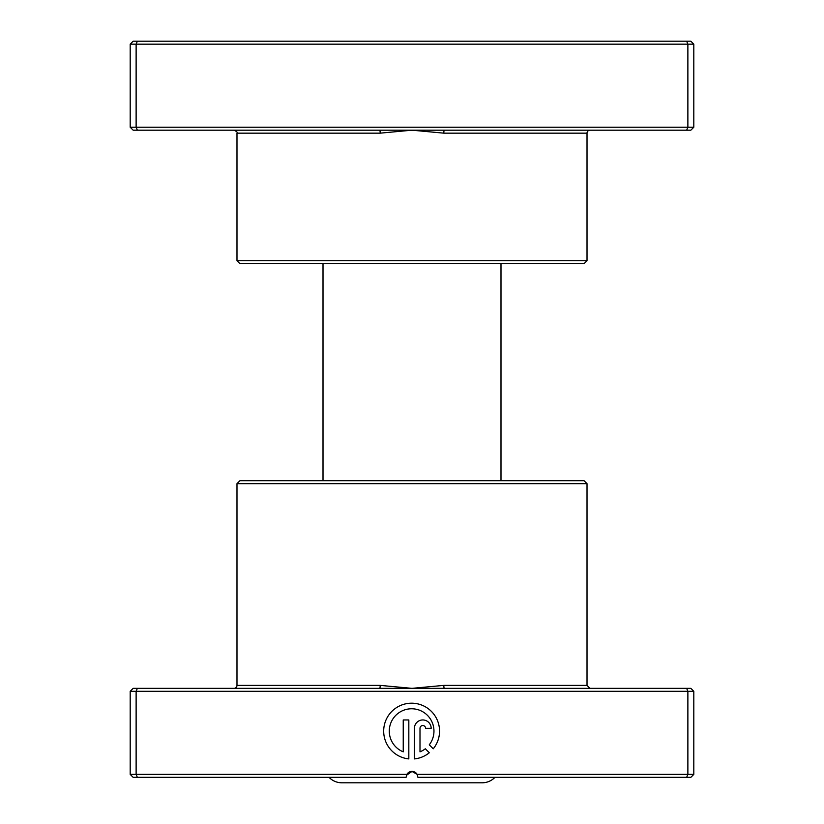 <?xml version="1.0" encoding="UTF-8"?>
<svg xmlns="http://www.w3.org/2000/svg" width="824" height="824" viewBox="0 0 824 824"><rect width="100%" height="100%" fill="white"/><g stroke="black" fill="none" stroke-linecap="round" stroke-linejoin="round"><path stroke-width="1.24" d="M444.363 130.192L133.158 130.192L130.192 127.226L693.808 127.226L690.842 130.192L444.363 130.192A2.966 0.536 -90 0 0 443.817 133.158L412 130.192L380.183 133.158L236.982 133.158C237.734 132.437 236.745 131.449 234.016 130.192M587.018 260.714L236.982 260.714L239.949 263.68L584.051 263.68L587.018 260.714L587.018 133.158A2.966 2.966 0 0 1 589.984 130.192M236.982 260.714L236.982 133.158M130.192 127.226L130.192 44.166L693.808 44.166L690.842 41.2L686.649 41.2L687.875 44.166L687.875 127.226L686.649 130.192M693.808 127.226L693.808 44.166M137.351 130.192L136.125 127.226L136.125 44.166L137.351 41.2L686.649 41.2M130.192 44.166L133.158 41.2L137.351 41.2M379.637 130.192A2.966 0.536 -90 0 1 380.183 133.158M329.044 777.341A17.798 17.798 0 0 0 341.867 782.8L482.133 782.8A17.798 17.798 0 0 0 494.956 777.341M500.992 480.701L500.992 263.68M323.008 480.701L323.008 263.68M429.273 744.824A22.351 22.351 0 0 0 411.619 708.774A22.351 22.351 0 0 0 403.235 751.838L403.235 719.949L408.828 719.949L408.828 758.914A27.934 27.934 0 0 1 383.716 729.724A27.934 27.934 0 0 1 436.854 719.156A27.934 27.934 0 0 1 433.249 748.8L429.273 744.824M414.41 728.334A8.384 8.384 0 0 1 422.794 719.949A8.384 8.384 0 0 1 431.168 728.334L425.586 728.334A2.791 2.791 0 0 0 422.794 725.532A2.791 2.791 0 0 0 419.993 728.334L419.993 751.838A22.351 22.351 0 0 0 425.318 748.779L429.294 752.755A27.934 27.934 0 0 1 414.41 758.914L414.41 728.334M379.637 688.349L690.842 688.349L693.808 691.315L130.192 691.315L133.158 688.349L379.637 688.349A2.966 0.536 90 0 0 380.183 685.383L412 688.349L443.817 685.383L587.018 685.383L589.984 688.349M236.982 483.667L587.018 483.667L584.051 480.701L239.949 480.701L236.982 483.667L236.982 685.383A2.966 2.966 0 0 1 234.016 688.349M406.417 775.343L412 771.408L417.14 774.375L693.808 774.375L693.808 691.315M587.018 483.667L587.018 685.383M137.351 688.349L136.125 691.315L136.125 774.375L406.86 774.375A5.933 5.933 0 0 1 417.14 774.375L417.933 777.341L686.649 777.341L687.875 774.375L687.875 691.315L686.649 688.349M693.808 774.375L690.842 777.341L686.649 777.341M130.192 691.315L130.192 774.375L136.125 774.375L137.351 777.341L133.158 777.341L130.192 774.375M406.86 774.375L406.067 777.341L137.351 777.341M444.363 688.349A2.966 0.536 90 0 1 443.817 685.383M587.018 133.158L443.817 133.158M236.982 685.383L380.183 685.383"/></g></svg>
